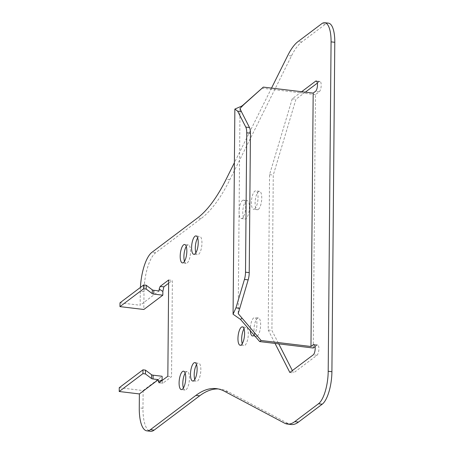 <?xml version="1.0" encoding="UTF-8"?>
<svg xmlns="http://www.w3.org/2000/svg" width="454" height="454" viewBox="0 0 454 454"><rect width="100%" height="100%" fill="white"/><g stroke="black" fill="none" stroke-linecap="round" stroke-linejoin="round"><path stroke-width="0.34" stroke-dasharray="2.27 1.7" d="M244.019 328.866A9.273 3.155 96.8 0 1 245.058 327.64A9.273 3.155 96.8 0 1 246.091 327.3A9.273 3.155 96.8 0 1 248.253 335.432A9.273 3.155 96.8 0 1 244.905 345.375A9.273 3.155 96.8 0 1 243.877 345.715A9.273 3.155 96.8 0 1 242.237 343.706M246.164 200.94A9.273 3.155 96.8 0 1 247.192 200.6A9.273 3.155 96.8 0 1 249.359 208.732A9.273 3.155 96.8 0 1 246.011 218.675A9.273 3.155 96.8 0 1 244.984 219.015A9.273 3.155 96.8 0 1 242.816 210.883A9.273 3.155 96.8 0 1 246.164 200.94M242.453 200.492A9.273 3.155 96.8 0 1 243.486 200.157A9.273 3.155 96.8 0 1 245.648 208.284A9.273 3.155 96.8 0 1 242.3 218.232A9.273 3.155 96.8 0 1 241.273 218.573A9.273 3.155 96.8 0 1 239.11 210.44A9.273 3.155 96.8 0 1 242.453 200.492M196.554 364.619A9.273 3.155 96.8 0 1 197.592 363.393A9.273 3.155 96.8 0 1 198.625 363.052A9.273 3.155 96.8 0 1 200.787 371.185A9.273 3.155 96.8 0 1 197.439 381.133A9.273 3.155 96.8 0 1 196.412 381.468A9.273 3.155 96.8 0 1 194.772 379.459M197.66 237.919A9.273 3.155 96.8 0 1 198.699 236.693A9.273 3.155 96.8 0 1 199.726 236.352A9.273 3.155 96.8 0 1 201.894 244.485A9.273 3.155 96.8 0 1 198.546 254.433A9.273 3.155 96.8 0 1 197.518 254.768A9.273 3.155 96.8 0 1 195.878 252.759M254.643 208.936A9.273 3.155 -83.2 0 0 257.986 198.988A9.273 3.155 -83.2 0 0 255.823 190.856A9.273 3.155 -83.2 0 0 254.796 191.196A9.273 3.155 -83.2 0 0 251.448 201.145A9.273 3.155 -83.2 0 0 253.61 209.271A9.273 3.155 -83.2 0 0 254.643 208.936M258.354 209.379A9.273 3.155 -83.2 0 0 261.697 199.437A9.273 3.155 -83.2 0 0 259.535 191.304A9.273 3.155 -83.2 0 0 258.508 191.645A9.273 3.155 -83.2 0 0 255.159 201.587A9.273 3.155 -83.2 0 0 257.322 209.72A9.273 3.155 -83.2 0 0 258.354 209.379M254.081 335.103A9.273 3.155 -83.2 0 0 256.919 324.939A9.273 3.155 -83.2 0 0 254.717 317.556A9.273 3.155 -83.2 0 0 253.69 317.896A9.273 3.155 -83.2 0 0 250.33 330.767M257.248 336.079A9.273 3.155 -83.2 0 0 260.59 326.137A9.273 3.155 -83.2 0 0 258.428 318.004A9.273 3.155 -83.2 0 0 257.401 318.345A9.273 3.155 -83.2 0 0 254.053 328.287A9.273 3.155 -83.2 0 0 256.215 336.42A9.273 3.155 -83.2 0 0 257.248 336.079M184.483 261.339A9.273 3.155 -83.2 0 0 186.123 263.354A9.273 3.155 -83.2 0 0 187.156 263.014A9.273 3.155 -83.2 0 0 190.498 253.065A9.273 3.155 -83.2 0 0 188.336 244.939A9.273 3.155 -83.2 0 0 187.309 245.273A9.273 3.155 -83.2 0 0 186.265 246.499M183.382 388.039A9.273 3.155 -83.2 0 0 185.022 390.048A9.273 3.155 -83.2 0 0 186.049 389.714A9.273 3.155 -83.2 0 0 189.397 379.765A9.273 3.155 -83.2 0 0 187.23 371.633A9.273 3.155 -83.2 0 0 186.202 371.974A9.273 3.155 -83.2 0 0 185.164 373.199M292.365 370.577L293.556 372.921L316.96 355.289A5.3 1.805 -83.2 0 0 318.873 349.603A5.3 1.805 -83.2 0 0 317.641 344.961A5.3 1.805 -83.2 0 0 317.051 345.154L315.087 346.635M317.386 83.099L319.349 81.618A5.3 1.805 -83.2 0 1 319.939 81.425A5.3 1.805 -83.2 0 1 321.177 86.073A5.3 1.805 -83.2 0 1 319.264 91.753L315.468 94.614L313.254 348.014M305.36 92.156L295.946 99.25L273.268 175.091L271.912 330.461L278.745 343.871M162.106 380.594L163.003 383.159L171.544 376.724L172.384 280.43L168.644 283.251M328.452 23.148A26.497 9.018 -83.2 0 0 325.512 24.113L301.779 41.989A66.244 22.547 -83.2 0 0 291.474 55.921L229.849 179.722A184.086 62.658 96.8 0 1 201.218 218.436L155.648 252.759A31.797 10.822 -83.2 0 0 143.992 291.746L143.839 309.486M218.221 388.947A184.086 62.658 96.8 0 1 220.082 389.089A184.086 62.658 96.8 0 1 227.999 391.62L288.267 423.599A66.244 22.547 -83.2 0 0 291.116 424.507M119.249 387.705L143.129 390.576L142.976 408.311A31.797 10.822 -83.2 0 0 150.575 431.3M143.129 390.576L162.118 376.27M140.405 287.439A31.797 10.822 -83.2 0 0 140.286 291.303L140.161 305.241L159.15 290.94M271.526 88.093L234.395 162.691M301.649 91.714L292.234 98.802L269.557 174.648L268.201 330.018L275.039 343.423M239.996 108.455L238.202 313.612M242.811 105.362L241.698 106.1M261.901 88.178L315.468 94.614M289.845 372.473L293.556 372.921M268.201 330.018L271.912 330.461M269.557 174.648L273.268 175.091M292.234 98.802L295.946 99.25M167.832 376.275L171.544 376.724M168.672 279.987L172.384 280.43M163.003 383.159L159.292 382.716M119.992 302.818L140.161 305.241M142.976 408.311L139.264 407.868M291.474 55.921L287.768 55.473M229.849 179.722L226.137 179.279M201.218 218.436L197.507 217.988M155.648 252.759L151.942 252.316M143.992 291.746L140.286 291.303M227.999 391.62L224.287 391.178M288.267 423.599L284.556 423.151M325.512 24.113L321.801 23.67M301.779 41.989L298.068 41.547M316.96 355.289L313.254 354.841M317.051 345.154L314.452 344.841M319.349 81.618L316.756 81.306M319.264 91.753L315.553 91.311M242.379 326.852L246.091 327.3M243.486 200.157L247.192 200.6M194.914 362.61L198.625 363.052M196.02 235.91L199.726 236.352M259.535 191.304L255.823 190.856M258.428 318.004L254.717 317.556M188.336 244.939L184.625 244.49M187.23 371.633L183.518 371.19M220.082 389.089L216.371 388.647M185.022 390.048L181.311 389.606M186.123 263.354L182.417 262.906M256.215 336.42L252.509 335.971M257.322 209.72L253.61 209.271M317.641 344.961L313.93 344.512M319.939 81.425L316.228 80.977M158.923 382.818L162.827 383.187M193.807 254.325L197.518 254.768M192.7 381.025L196.412 381.468M241.273 218.573L244.984 219.015M240.166 345.267L243.877 345.715"/><path stroke-width="0.68" d="M241.352 327.192A9.273 3.155 96.8 0 1 242.379 326.852A9.273 3.155 96.8 0 1 244.541 334.984A9.273 3.155 96.8 0 1 241.193 344.932A9.273 3.155 96.8 0 1 240.166 345.267A9.273 3.155 96.8 0 1 238.004 337.14A9.273 3.155 96.8 0 1 241.352 327.192M193.886 362.95A9.273 3.155 96.8 0 1 194.914 362.61A9.273 3.155 96.8 0 1 197.076 370.742A9.273 3.155 96.8 0 1 193.727 380.685A9.273 3.155 96.8 0 1 192.7 381.025A9.273 3.155 96.8 0 1 190.538 372.893A9.273 3.155 96.8 0 1 193.886 362.95M194.987 236.25A9.273 3.155 96.8 0 1 196.02 235.91A9.273 3.155 96.8 0 1 198.182 244.042A9.273 3.155 96.8 0 1 194.834 253.985A9.273 3.155 96.8 0 1 193.807 254.325A9.273 3.155 96.8 0 1 191.645 246.193A9.273 3.155 96.8 0 1 194.987 236.25M250.33 330.767A9.273 3.155 -83.2 0 0 252.509 335.971A9.273 3.155 -83.2 0 0 253.536 335.637A9.273 3.155 -83.2 0 0 254.081 335.103M183.444 262.565A9.273 3.155 -83.2 0 0 186.793 252.623A9.273 3.155 -83.2 0 0 184.625 244.49A9.273 3.155 -83.2 0 0 183.598 244.831A9.273 3.155 -83.2 0 0 180.249 254.773A9.273 3.155 -83.2 0 0 182.417 262.906A9.273 3.155 -83.2 0 0 183.444 262.565M182.338 389.265A9.273 3.155 -83.2 0 0 185.686 379.323A9.273 3.155 -83.2 0 0 183.518 371.19A9.273 3.155 -83.2 0 0 182.491 371.531A9.273 3.155 -83.2 0 0 179.148 381.474A9.273 3.155 -83.2 0 0 181.311 389.606A9.273 3.155 -83.2 0 0 182.338 389.265M242.237 343.706A9.273 3.155 96.8 0 1 244.019 328.866M194.772 379.459A9.273 3.155 96.8 0 1 196.554 364.619M195.878 252.759A9.273 3.155 96.8 0 1 197.66 237.919M315.087 346.635L313.254 348.014L259.688 341.578L240.455 319.366L233.072 314.236L234.86 109.079L241.698 106.1L243.741 104.658L263.326 87.106L313.181 93.098L310.967 346.493L313.339 344.705A5.3 1.805 -83.2 0 1 313.93 344.512A5.3 1.805 -83.2 0 1 315.167 349.16A5.3 1.805 -83.2 0 1 313.254 354.841L289.845 372.473L275.039 343.423M317.386 83.099L305.36 92.156M278.745 343.871L292.365 370.577M186.265 246.499A9.273 3.155 -83.2 0 0 184.483 261.339M185.164 373.199A9.273 3.155 -83.2 0 0 183.382 388.039M168.644 283.251L163.843 286.866L162.855 291.44L162.827 295.185L143.839 309.486L119.958 306.62L119.992 302.818L143.725 284.942L143.691 288.738L119.958 306.62M119.215 391.507L142.948 373.631L142.982 369.828L119.249 387.705L119.215 391.507L139.389 393.93L139.264 407.868A31.797 10.822 -83.2 0 0 146.869 430.852A31.797 10.822 -83.2 0 0 150.393 429.694L195.958 395.366A184.086 62.658 96.8 0 1 216.371 388.647A184.086 62.658 96.8 0 1 224.287 391.178L284.556 423.151A66.244 22.547 -83.2 0 0 287.405 424.064L291.116 424.507A66.244 22.547 -83.2 0 0 298.46 422.089L322.192 404.213A26.497 9.018 -83.2 0 0 331.908 371.718L334.785 42.301A26.497 9.018 -83.2 0 0 328.452 23.148L324.741 22.7A26.497 9.018 -83.2 0 0 321.801 23.67L298.068 41.547A66.244 22.547 -83.2 0 0 287.768 55.473L271.526 88.093M146.869 430.852L150.575 431.3A31.797 10.822 -83.2 0 0 154.105 430.137L199.669 395.814A184.086 62.658 96.8 0 1 218.221 388.947M142.982 369.828L145.456 370.124L151.562 374.732A2.65 0.772 -179.5 0 0 153.077 375.186L162.118 376.27L162.106 380.594M158.923 382.818L167.832 376.275L168.672 279.987L160.131 286.423L159.167 289.067L159.15 290.94L153.821 290.299A2.65 0.772 0.5 0 1 152.3 289.845L146.199 285.237L143.725 284.942M159.292 382.716L158.355 381.502L158.372 379.629L153.043 378.988A2.65 0.772 -179.5 0 1 151.528 378.534L145.422 373.926L145.456 370.124M139.389 393.93L158.372 379.629M287.405 424.064A66.244 22.547 -83.2 0 0 294.754 421.641L318.481 403.765A26.497 9.018 -83.2 0 0 328.197 371.276L331.074 41.859A26.497 9.018 -83.2 0 0 324.741 22.7M234.395 162.691L226.137 179.279A184.086 62.658 96.8 0 1 197.507 217.988L151.942 252.316A31.797 10.822 -83.2 0 0 140.405 287.439M313.181 93.098L315.553 91.311A5.3 1.805 -83.2 0 0 317.465 85.624A5.3 1.805 -83.2 0 0 316.228 80.977A5.3 1.805 -83.2 0 0 315.638 81.17L301.649 91.714M243.741 104.658L239.996 108.455L241.38 111.616L237.669 111.173L234.86 109.079M310.967 346.493L261.112 340.506L238.202 313.612L248.162 279.874A9.596 3.269 -83.2 0 0 249.229 272.627L250.443 133.26A9.596 3.269 -83.2 0 0 249.49 127.529L241.38 111.616M242.413 105.646L263.326 87.106M259.688 341.578L261.112 340.506M240.455 319.366L241.88 318.294M233.072 314.236L235.955 307.852L239.667 308.3M235.955 307.852L244.451 279.431A9.596 3.269 -83.2 0 0 245.518 272.184L246.732 132.812A9.596 3.269 -83.2 0 0 245.784 127.086L237.669 111.173M163.843 286.866L160.131 286.423M158.355 381.502L162.084 380.015M142.948 373.631L145.422 373.926M159.167 289.067L162.855 291.44M146.199 285.237L146.165 289.039L152.266 293.647A2.65 0.772 0.5 0 0 153.787 294.101L162.827 295.185M146.165 289.039L143.691 288.738M154.105 430.137L150.393 429.694M199.669 395.814L195.958 395.366M298.46 422.089L294.754 421.641M322.192 404.213L318.481 403.765M331.908 371.718L328.197 371.276M334.785 42.301L331.074 41.859M314.452 344.841L313.339 344.705M316.756 81.306L315.638 81.17M245.784 127.086L249.49 127.529M246.732 132.812L250.443 133.26M245.518 272.184L249.229 272.627M244.451 279.431L248.162 279.874M153.077 375.186L153.043 378.988M151.562 374.732L151.528 378.534M152.266 293.647L152.3 289.845M153.787 294.101L153.821 290.299"/></g></svg>
